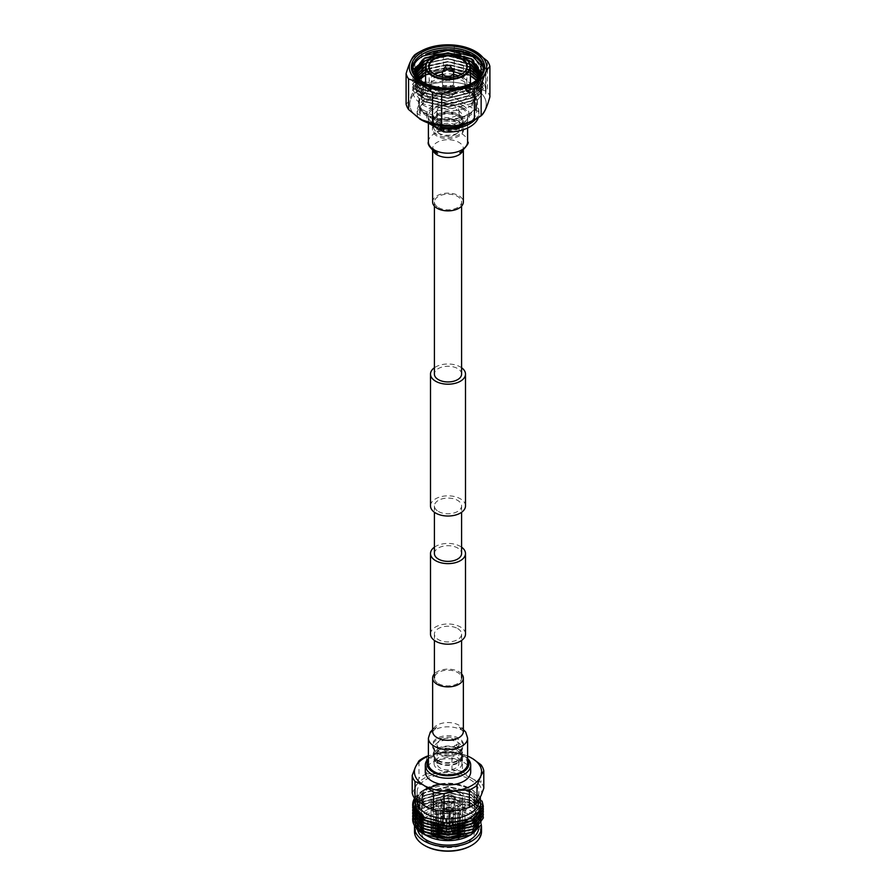 <?xml version="1.0" encoding="UTF-8"?>
<svg xmlns="http://www.w3.org/2000/svg" width="896" height="896" viewBox="0 0 896 896"><rect width="100%" height="100%" fill="white"/><g stroke="black" fill="none" stroke-linecap="round" stroke-linejoin="round"><path stroke-width="0.67" stroke-dasharray="4.48 3.36" d="M457.61 628.544A13.586 7.84 180 0 1 461.586 634.088A13.586 7.84 180 0 1 453.197 641.334A13.586 7.84 180 0 1 438.39 639.643A13.586 7.84 180 0 1 434.414 634.088A13.586 7.84 180 0 1 442.803 626.842A13.586 7.84 180 0 1 457.61 628.544M438.39 683.581A13.586 7.84 0 0 0 453.197 685.283A13.586 7.84 0 0 0 461.586 678.037A13.586 7.84 0 0 0 457.61 672.482A13.586 7.84 0 0 0 442.803 670.779A13.586 7.84 0 0 0 434.414 678.037A13.586 7.84 0 0 0 438.39 683.581M434.414 547.176A17.494 10.102 180 0 1 460.365 546.392A17.494 10.102 180 0 1 461.586 547.176M430.506 634.088A17.494 10.102 180 0 1 441.302 624.758A17.494 10.102 180 0 1 460.365 626.954A17.494 10.102 180 0 1 465.494 634.088M461.586 367.741A17.494 10.102 0 0 0 460.365 366.957A17.494 10.102 0 0 0 434.414 367.741M465.494 505.926A17.494 10.102 0 0 0 460.365 498.781A17.494 10.102 0 0 0 441.302 496.597A17.494 10.102 0 0 0 430.506 505.926M438.39 207.536A13.586 7.84 0 0 0 453.197 209.238A13.586 7.84 0 0 0 461.586 201.992A13.586 7.84 0 0 0 457.61 196.437A13.586 7.84 0 0 0 442.803 194.746A13.586 7.84 0 0 0 434.414 201.992A13.586 7.84 0 0 0 438.39 207.536M461.586 374.102A13.586 7.84 0 0 0 457.61 368.547A13.586 7.84 0 0 0 442.803 366.845A13.586 7.84 0 0 0 434.414 374.102M438.39 511.47A13.586 7.84 0 0 0 453.197 513.173A13.586 7.84 0 0 0 461.586 505.926A13.586 7.84 0 0 0 457.61 500.382A13.586 7.84 0 0 0 442.803 498.68A13.586 7.84 0 0 0 434.414 505.926A13.586 7.84 0 0 0 438.39 511.47M434.414 553.526A13.586 7.84 180 0 1 442.803 546.28A13.586 7.84 180 0 1 457.61 547.982A13.586 7.84 180 0 1 461.586 553.526M461.866 108.382A19.6 11.323 180 0 1 467.6 116.39A19.6 11.323 180 0 1 455.504 126.851A19.6 11.323 180 0 1 434.134 124.398A19.6 11.323 180 0 1 428.4 116.39A19.6 11.323 180 0 1 440.496 105.93A19.6 11.323 180 0 1 461.866 108.382M432.645 202.003A15.355 8.87 180 0 1 442.12 193.816A15.355 8.87 180 0 1 458.864 195.742A15.355 8.87 180 0 1 463.355 202.003M467.6 763.627A19.6 11.323 0 0 0 461.866 755.63A19.6 11.323 0 0 0 440.496 753.178A19.6 11.323 0 0 0 428.4 763.627M461.586 673.882A15.355 8.87 0 0 0 458.864 671.742A15.355 8.87 0 0 0 434.414 673.882M440.104 128.128C438.939 128.117 438.939 128.845 440.104 130.323C441.403 130.267 441.403 129.528 440.104 128.128L437.797 129.461C439.062 130.872 439.062 131.611 437.797 131.656C436.61 130.189 436.61 129.461 437.797 129.461M468.238 90.955A28.616 16.52 180 0 1 476.616 102.637A28.616 16.52 180 0 1 458.954 117.891A28.616 16.52 180 0 1 427.762 114.318A28.616 16.52 180 0 1 419.384 102.637A28.616 16.52 180 0 1 437.046 87.371A28.616 16.52 180 0 1 468.238 90.955M440.709 125.765L440.709 120.075A28.616 16.52 180 0 1 427.762 115.774A28.616 16.52 180 0 1 420.325 108.304L420.325 115.338A28.616 16.52 180 0 1 419.384 111.126A28.616 16.52 180 0 1 455.291 95.155L452.379 93.475L452.379 96.578L478.576 111.698A30.89 17.83 180 0 1 478.89 114.229A30.89 17.83 180 0 1 478.318 117.667M478.576 111.698L478.576 108.606L475.675 106.926A28.616 16.52 180 0 1 476.616 111.126A28.616 16.52 180 0 1 468.182 122.842M475.675 106.926L475.675 99.893A28.616 16.52 180 0 0 468.238 92.411A28.616 16.52 180 0 0 455.291 88.122L475.675 99.893M462.963 105.594A21.168 12.219 180 0 1 469.168 114.229A21.168 12.219 180 0 1 456.098 125.518A21.168 12.219 180 0 1 433.037 122.864A21.168 12.219 180 0 1 426.832 114.229A21.168 12.219 180 0 1 439.902 102.939A21.168 12.219 180 0 1 462.963 105.594M462.963 107.8A21.168 12.219 180 0 1 469.168 116.435A21.168 12.219 180 0 1 456.098 127.725A21.168 12.219 180 0 1 433.037 125.07A21.168 12.219 180 0 1 426.832 116.435A21.168 12.219 180 0 1 439.902 105.146A21.168 12.219 180 0 1 462.963 107.8M458.203 110.544A14.437 8.333 180 0 1 462.437 116.435A14.437 8.333 180 0 1 453.522 124.141A14.437 8.333 180 0 1 437.797 122.326A14.437 8.333 180 0 1 433.563 116.435A14.437 8.333 180 0 1 442.478 108.73A14.437 8.333 180 0 1 458.203 110.544M458.203 114.946A14.437 8.333 180 0 1 462.437 120.837A14.437 8.333 180 0 1 453.522 128.531A14.437 8.333 180 0 1 437.797 126.728A14.437 8.333 180 0 1 433.563 120.837A14.437 8.333 180 0 1 442.478 113.131A14.437 8.333 180 0 1 458.203 114.946M459.01 114.475A15.568 8.994 180 0 1 463.568 120.837A15.568 8.994 180 0 1 453.958 129.136A15.568 8.994 180 0 1 436.99 127.187A15.568 8.994 180 0 1 432.432 120.837A15.568 8.994 180 0 1 442.042 112.526A15.568 8.994 180 0 1 459.01 114.475M459.01 115.886A15.568 8.994 180 0 1 463.568 122.248A15.568 8.994 180 0 1 453.958 130.547A15.568 8.994 180 0 1 436.99 128.598A15.568 8.994 180 0 1 432.432 122.248A15.568 8.994 180 0 1 442.042 113.938A15.568 8.994 180 0 1 459.01 115.886M458.203 121.027A14.437 8.333 180 0 1 460.712 122.965A14.437 8.333 180 0 1 462.437 126.918A14.437 8.333 180 0 1 453.522 134.624A14.437 8.333 180 0 1 437.797 132.81A14.437 8.333 180 0 1 433.563 126.918A14.437 8.333 180 0 1 435.288 122.965A14.437 8.333 180 0 1 458.203 121.027M459.01 121.946A15.568 8.994 180 0 1 461.709 124.04A15.568 8.994 180 0 1 463.568 128.296A15.568 8.994 180 0 1 453.958 136.606A15.568 8.994 180 0 1 436.99 134.658A15.568 8.994 180 0 1 432.432 128.296A15.568 8.994 180 0 1 434.291 124.04A15.568 8.994 180 0 1 459.01 121.946M459.01 123.357A15.568 8.994 180 0 1 463.568 129.707A15.568 8.994 180 0 1 453.958 138.018A15.568 8.994 180 0 1 436.99 136.069A15.568 8.994 180 0 1 432.432 129.707A15.568 8.994 180 0 1 442.042 121.408A15.568 8.994 180 0 1 459.01 123.357M427.134 116.144A29.512 17.035 180 0 1 418.488 104.093A29.512 17.035 180 0 1 436.71 88.357A29.512 17.035 180 0 1 468.866 92.053A29.512 17.035 180 0 1 477.512 104.093A29.512 17.035 180 0 1 459.29 119.84A29.512 17.035 180 0 1 427.134 116.144M427.134 114.677A29.512 17.035 180 0 1 418.488 102.637A29.512 17.035 180 0 1 436.71 86.89A29.512 17.035 180 0 1 468.866 90.586A29.512 17.035 180 0 1 477.512 102.637A29.512 17.035 180 0 1 459.29 118.373A29.512 17.035 180 0 1 427.134 114.677M414.467 74.659A35.314 20.384 -0 0 0 472.976 82.678L473.917 82.13L472.976 82.678A35.314 20.384 -0 0 0 473.435 82.398M423.024 61.398L448 55.787L472.976 62.115L483.314 76.888L472.976 91.672L448 98L423.024 92.389L412.686 78.333L423.024 64.277L448 58.666L472.976 65.005L483.314 79.778L472.976 94.55L448 100.89L423.024 95.278L412.686 81.222L423.024 67.166L448 61.555L472.976 67.883L483.314 82.656L472.976 97.44L448 103.768L423.024 98.157L412.686 84.101L423.024 70.045L448 64.434L472.976 70.762L483.314 85.546L472.976 100.318L448 106.658L423.024 101.046L412.686 86.99L423.024 72.923L448 67.312L472.976 73.651L483.314 88.424L472.976 103.208L448 109.536L423.024 103.925L412.686 89.869L418.432 78.994M418.701 79.218A35.314 20.384 -0 0 0 412.686 90.597A35.314 20.384 -0 0 0 434.482 109.435A35.314 20.384 -0 0 0 472.976 105.011L472.976 103.566L483.314 88.782L472.976 74.01L448 67.682L423.024 73.293L412.686 87.349L423.024 101.405L448 107.016L472.976 100.677L483.314 85.904L472.976 71.131L448 64.792L423.024 70.403L412.686 84.459L423.024 98.515L448 104.126L472.976 97.798L483.314 83.026L472.976 68.242L448 61.914L423.024 67.525L412.686 81.581L423.024 95.637L448 101.248L472.976 94.909L483.314 80.136L472.976 65.363L448 59.024L426.541 62.922M424.435 63.896L423.024 64.635M415.61 70.773L412.686 78.691L423.024 92.747L448 98.358L472.976 92.03L483.314 77.258L472.976 62.474L448 56.146L423.024 61.757M425.757 54.253L448 50.019L472.976 56.347L483.314 71.131L472.976 85.904L448 92.232L423.024 86.621L412.686 72.565L423.024 58.509L448 52.898L472.976 59.237L483.314 74.01L472.976 88.782L448 95.122L423.024 89.51L412.686 75.454L414.635 68.914M414.814 69.003L412.686 75.813L423.024 89.869L448 95.48L472.976 89.152L483.314 74.368L472.976 59.595L460.824 54.824M433.798 54.79L423.024 58.867L412.686 72.923L423.024 86.979L448 92.59L472.976 86.262L483.314 71.49L475.227 58.184M412.72 69.171A35.314 20.384 -0 0 0 412.686 70.09A35.314 20.384 -0 0 0 423.024 84.504A35.314 20.384 -0 0 0 472.976 84.504A35.314 20.384 -0 0 0 483.314 70.09A35.314 20.384 -0 0 0 483.28 69.171M422.206 82.208A36.288 20.944 -0 0 0 422.341 82.275A36.288 20.944 -0 0 0 456.344 87.853A37.027 21.381 180 0 1 451.36 88.234M456.344 87.853C443.453 89.477 432.264 87.707 422.789 82.544L411.947 66.898M416.909 77.594A33.018 19.062 0 0 0 422.352 83.182L424.614 84.65L439.802 89.678L457.363 89.533L472.528 84.246L481.141 75.298M463.859 99.747A22.422 12.947 180 0 1 439.421 102.558A22.422 12.947 180 0 1 425.578 90.597A22.422 12.947 180 0 1 432.141 81.446A22.422 12.947 180 0 1 456.579 78.635A22.422 12.947 180 0 1 470.422 90.597A22.422 12.947 180 0 1 463.859 99.747M434.526 74.267A18.838 10.875 -0 0 0 434.683 74.357A18.838 10.875 -0 0 0 461.317 74.357L461.63 74.178M437.83 75.768A17.046 9.834 -0 0 0 435.949 76.709A17.046 9.834 -0 0 0 435.949 90.619A17.046 9.834 -0 0 0 460.051 90.619L461.317 89.891A18.838 10.875 -0 0 0 466.838 82.197A18.838 10.875 -0 0 0 461.182 74.435M453.208 71.747A18.838 10.875 -0 0 0 442.792 71.747M434.818 74.435A18.838 10.875 -0 0 0 434.683 74.502A18.838 10.875 -0 0 0 429.162 82.197A18.838 10.875 -0 0 0 434.683 89.891A18.838 10.875 -0 0 0 461.317 89.891L460.051 90.619A17.046 9.834 -0 0 0 458.17 75.768M453.611 74.368A17.046 9.834 -0 0 0 442.389 74.368M442.59 72.162A5.611 3.237 180 0 1 444.035 70.728A5.611 3.237 180 0 1 453.41 72.162M451.965 85.949A5.611 3.237 180 0 1 445.85 86.654A5.611 3.237 180 0 1 442.389 83.664A5.611 3.237 180 0 1 444.035 81.368A5.611 3.237 180 0 1 450.15 80.674A5.611 3.237 180 0 1 453.611 83.664A5.611 3.237 180 0 1 451.965 85.949M419.496 118.81A38.237 22.075 180 0 1 409.763 104.093A38.237 22.075 180 0 1 420.963 88.491A38.237 22.075 0 0 0 409.763 104.093A38.237 22.075 0 0 0 419.642 118.899M476.358 118.899A38.237 22.075 0 0 0 486.237 104.093A38.237 22.075 0 0 0 462.627 83.709A38.237 22.075 0 0 0 420.963 88.491A38.237 22.075 180 0 1 475.037 88.491A38.237 22.075 180 0 1 486.237 104.093A38.237 22.075 180 0 1 476.258 118.966M406.101 104.182C409.002 101.909 411.914 95.614 414.859 85.299A42.381 24.461 180 0 1 421.59 81.413C432.421 83.709 443.318 82.029 454.306 76.35A42.381 24.461 180 0 1 463.49 77.773L475.462 87.718L487.446 91.605A42.381 24.461 180 0 1 489.899 96.902M458.203 116.346A14.437 8.333 180 0 1 462.437 122.248A14.437 8.333 180 0 1 453.522 129.942A14.437 8.333 180 0 1 437.797 128.139A14.437 8.333 180 0 1 433.563 122.248A14.437 8.333 180 0 1 442.478 114.542A14.437 8.333 180 0 1 458.203 116.346M440.104 130.323L437.797 131.656M440.104 134.266A11.155 6.44 180 0 1 436.845 129.707A11.155 6.44 180 0 1 443.733 123.76A11.155 6.44 180 0 1 455.896 125.16A11.155 6.44 180 0 1 459.155 129.707A11.155 6.44 180 0 1 452.267 135.666A11.155 6.44 180 0 1 440.104 134.266M440.104 115.774A11.155 6.44 180 0 1 436.845 111.227A11.155 6.44 180 0 1 443.733 105.269A11.155 6.44 180 0 1 455.896 106.669A11.155 6.44 180 0 1 459.155 111.227A11.155 6.44 180 0 1 452.267 117.174A11.155 6.44 180 0 1 440.104 115.774M463.49 77.773L463.49 47.219L474.062 50.624M463.49 47.219A42.381 24.461 0 0 0 454.306 45.808L454.306 76.35M421.59 81.413L421.59 50.859C432.454 45.573 443.363 43.882 454.306 45.808M421.59 50.859A42.381 24.461 0 0 0 419.608 51.834M487.446 61.051L487.446 91.605M414.859 54.746L414.859 85.299M432.141 57.512A22.422 12.947 180 0 1 463.691 57.422M472.976 103.566L471.352 103.712L481.018 89.869L476.661 80.17M470.422 75.499L448 70.078L425.578 74.805M419.048 79.486L414.982 88.424L424.648 101.55L448 106.77L471.352 100.822L481.018 86.99L478.083 78.938M470.422 72.61L448 67.2L425.578 71.926M417.614 78.266L414.982 85.546L424.648 98.661L448 103.891L471.352 97.944L481.018 84.101L479.237 77.773M470.422 69.731L448 64.322L425.578 69.048M416.55 76.989L414.982 82.656L424.648 95.782L448 101.002L471.352 95.054L481.018 81.222L480.133 76.72M470.422 66.842L448 61.432L425.6 66.147M415.856 75.522L414.982 79.778L424.648 92.893L448 98.123L471.352 92.176L481.018 78.333L480.659 75.454M469.795 63.627L448 58.554L426.619 62.754M415.363 74.066L414.982 76.888L424.648 90.014L448 95.234L471.352 89.298L481.018 75.488M466.166 59.08L448 55.664L431.278 58.05M415.072 72.61L414.982 74.01L424.648 87.125L448 92.355L471.352 86.408L480.379 76.395M471.352 103.712L471.363 104.082C493.483 93.072 477.568 70.034 448.694 70.213A35.314 20.384 -0 0 0 424.749 75.253M422.352 83.182L414.982 71.333M480.57 76.138L471.352 86.766L448 92.714L424.648 87.494L414.982 74.368L415.094 72.789M430.27 58.744L448 56.022L466.973 59.774M481.018 75.813L471.352 89.656L448 95.592L424.648 90.373L414.982 77.258L415.408 74.245M426.384 63.235L448 58.912L469.974 64.075M480.614 75.634L481.018 78.691L471.352 92.534L448 98.482L424.648 93.251L414.982 80.136L415.923 75.712M425.578 66.517L448 61.79L470.422 67.211M480.032 76.843L481.018 81.581L471.352 95.424L448 101.36L424.648 96.141L414.982 83.026L416.651 77.168M425.578 69.406L448 64.68L470.422 70.09M479.102 77.907L481.018 84.459L471.352 98.302L448 104.25L424.648 99.019L414.982 85.904L417.771 78.411M425.578 72.285L448 67.558L470.422 72.979M477.926 79.083L481.018 87.349L471.352 101.181L448 107.128L424.648 101.909L414.982 88.782L419.25 79.654M425.578 75.174L448 70.448L470.422 75.858M476.47 80.326L481.018 90.227L471.352 104.07M423.024 75.813C430.203 71.938 438.76 70.067 448.694 70.213M472.976 105.011L471.363 104.082M478.576 108.606A30.89 17.83 180 0 1 478.89 111.126A30.89 17.83 180 0 1 475.149 119.638M428.198 122.976L417.424 116.76A30.89 17.83 180 0 1 417.11 114.229A30.89 17.83 180 0 1 452.379 96.578M417.424 116.76L417.424 113.658A30.89 17.83 180 0 1 417.11 111.126A30.89 17.83 180 0 1 452.379 93.475M417.424 113.658L420.325 115.338M455.291 88.122L455.291 95.155M440.709 120.075L420.325 108.304M485.587 73.763L485.587 93.968A37.867 21.862 0 0 0 485.867 91.325A37.867 21.862 0 0 0 443.442 69.63L443.442 49.426A37.867 21.862 180 0 1 473.379 54.902A37.867 21.862 180 0 1 485.867 71.131A37.867 21.862 180 0 1 485.587 73.763L486.013 70.683L482.798 62.216L473.738 55.093L443.442 49.426M485.587 93.968A37.027 21.381 0 0 0 486.013 90.765A37.027 21.381 0 0 0 443.442 69.63M449.848 827.187A5.499 3.17 180 0 1 451.886 827.938L452.525 828.296A6.395 3.696 0 0 0 450.083 827.422L449.848 812.538A5.499 3.17 180 0 0 448.986 812.414L449.456 811.406A7.291 4.211 180 0 1 450.318 811.541L450.083 827.422M442.826 831.253L441.09 832.25A7.291 4.211 0 0 0 442.848 833.885A7.291 4.211 0 0 0 445.682 834.904L446.152 833.168A5.499 3.17 180 0 1 444.114 832.429A5.499 3.17 180 0 1 442.826 831.253L442.826 816.603A5.499 3.17 180 0 1 442.59 816.099L442.59 830.749A5.499 3.17 180 0 1 442.501 830.178A5.499 3.17 180 0 1 443.811 828.128L443.811 813.478A5.499 3.17 180 0 1 444.438 813.109L444.438 827.758A5.499 3.17 180 0 1 448.986 827.053L448.986 812.414M444.114 812.65A5.499 3.17 180 0 1 442.501 810.41A5.499 3.17 180 0 1 445.894 807.475A5.499 3.17 180 0 1 451.886 808.158A5.499 3.17 180 0 1 453.499 810.41A5.499 3.17 180 0 1 450.106 813.333A5.499 3.17 180 0 1 444.114 812.65M442.848 803.051A7.291 4.211 0 0 0 450.789 803.958A7.291 4.211 0 0 0 455.291 800.072A7.291 4.211 0 0 0 453.152 797.093A7.291 4.211 0 0 0 445.211 796.186A7.291 4.211 0 0 0 440.709 800.072A7.291 4.211 0 0 0 442.848 803.051M453.152 795.715A7.291 4.211 180 0 1 455.291 798.683A7.291 4.211 180 0 1 450.789 802.581A7.291 4.211 180 0 1 442.848 801.662A7.291 4.211 180 0 1 440.709 798.683A7.291 4.211 180 0 1 445.211 794.797A7.291 4.211 180 0 1 453.152 795.715M443.699 808.214A6.082 3.517 0 0 0 450.33 808.976A6.082 3.517 0 0 0 454.082 805.739A6.082 3.517 0 0 0 452.301 803.253A6.082 3.517 0 0 0 445.67 802.491A6.082 3.517 0 0 0 441.918 805.739A6.082 3.517 0 0 0 443.699 808.214M443.699 802.558A6.082 3.517 0 0 0 450.33 803.32A6.082 3.517 0 0 0 454.082 800.072A6.082 3.517 0 0 0 452.301 797.586A6.082 3.517 0 0 0 445.67 796.824A6.082 3.517 0 0 0 441.918 800.072A6.082 3.517 0 0 0 443.699 802.558M454.048 829.707A6.395 3.696 0 0 0 452.525 828.296L451.886 827.938A5.499 3.17 180 0 1 453.174 829.114L454.91 829.573A7.291 4.211 0 0 0 453.152 827.938A7.291 4.211 0 0 0 450.318 826.918M442.848 808.707A7.291 4.211 0 0 0 450.789 809.626A7.291 4.211 0 0 0 455.291 805.739A7.291 4.211 0 0 0 453.152 802.76A7.291 4.211 0 0 0 445.211 801.842A7.291 4.211 0 0 0 440.709 805.739A7.291 4.211 0 0 0 442.848 808.707M446.779 834.534A6.395 3.696 0 0 0 452.189 833.694L451.562 832.597A5.499 3.17 180 0 1 447.014 833.302L446.544 819.661A7.291 4.211 180 0 1 445.682 819.526L445.682 834.904M446.544 835.038A7.291 4.211 0 0 0 452.827 834.064L452.189 833.694M453.466 833.706A7.291 4.211 0 0 0 455.291 830.917A7.291 4.211 0 0 0 455.146 830.077L453.41 829.606A5.499 3.17 180 0 1 453.499 830.178A5.499 3.17 180 0 1 452.189 832.238L453.466 833.706L453.466 818.317A7.291 4.211 180 0 1 452.827 818.686L452.827 834.064M454.91 829.573L454.91 814.195A7.291 4.211 180 0 1 455.146 814.699L455.146 830.077M455.683 748.238C453.936 746.39 453.936 745.405 455.683 745.315C457.206 747.298 457.206 748.272 455.683 748.238L457.845 746.995C459.39 747.018 459.39 746.043 457.845 744.061L455.683 745.315M457.845 744.061C456.12 744.15 456.12 745.125 457.845 746.995M437.08 752.304A15.445 8.915 0 0 0 461.944 749.829A15.445 8.915 0 0 0 463.445 745.998A15.445 8.915 0 0 0 458.92 739.704A15.445 8.915 0 0 0 442.086 737.766A15.445 8.915 0 0 0 432.555 745.998A15.445 8.915 0 0 0 434.056 749.829A15.445 8.915 0 0 0 437.08 752.304M437.08 750.882A15.445 8.915 0 0 0 453.914 752.819A15.445 8.915 0 0 0 463.445 744.576A15.445 8.915 0 0 0 458.92 738.27A15.445 8.915 0 0 0 442.086 736.344A15.445 8.915 0 0 0 432.555 744.576A15.445 8.915 0 0 0 437.08 750.882M438.155 753.738A13.922 8.042 0 0 0 460.566 751.498A13.922 8.042 0 0 0 461.922 748.048A13.922 8.042 0 0 0 457.845 742.37A13.922 8.042 0 0 0 442.669 740.622A13.922 8.042 0 0 0 434.078 748.048A13.922 8.042 0 0 0 435.434 751.498A13.922 8.042 0 0 0 438.155 753.738M437.472 762.866A14.885 8.602 0 0 0 453.701 764.725A14.885 8.602 0 0 0 462.885 756.784A14.885 8.602 0 0 0 458.528 750.702A14.885 8.602 0 0 0 442.299 748.843A14.885 8.602 0 0 0 433.115 756.784A14.885 8.602 0 0 0 437.472 762.866M437.472 760.726A14.885 8.602 0 0 0 453.701 762.597A14.885 8.602 0 0 0 462.885 754.656A14.885 8.602 0 0 0 458.528 748.574A14.885 8.602 0 0 0 442.299 746.715A14.885 8.602 0 0 0 433.115 754.656A14.885 8.602 0 0 0 437.472 760.726M438.155 769.317A13.922 8.042 0 0 0 453.331 771.053A13.922 8.042 0 0 0 461.922 763.627A13.922 8.042 0 0 0 457.845 757.949A13.922 8.042 0 0 0 442.669 756.213A13.922 8.042 0 0 0 434.078 763.627A13.922 8.042 0 0 0 438.155 769.317M438.155 762.474A13.922 8.042 0 0 0 453.331 764.21A13.922 8.042 0 0 0 461.922 756.784A13.922 8.042 0 0 0 457.845 751.106A13.922 8.042 0 0 0 442.669 749.358A13.922 8.042 0 0 0 434.078 756.784A13.922 8.042 0 0 0 438.155 762.474M467.6 759.315A20.978 12.118 0 0 0 463.826 755.675A20.978 12.118 0 0 0 462.84 755.07A20.978 12.118 0 0 0 432.174 755.675A20.978 12.118 0 0 0 428.4 759.315M467.6 758.531A22.702 13.104 0 0 0 465.125 756.538A22.702 13.104 0 0 0 464.061 755.877A22.702 13.104 0 0 0 430.875 756.538A22.702 13.104 0 0 0 428.4 758.531M470.702 771.837A22.702 13.104 0 0 0 464.061 762.563A22.702 13.104 0 0 0 439.309 759.73A22.702 13.104 0 0 0 425.298 771.837M455.683 740.141A10.864 6.272 0 0 0 443.845 738.786A10.864 6.272 0 0 0 437.136 744.576A10.864 6.272 0 0 0 440.317 749.011A10.864 6.272 0 0 0 452.155 750.378A10.864 6.272 0 0 0 458.864 744.576A10.864 6.272 0 0 0 455.683 740.141M455.683 759.248A10.864 6.272 0 0 0 443.845 757.882A10.864 6.272 0 0 0 437.136 763.683A10.864 6.272 0 0 0 440.317 768.118A10.864 6.272 0 0 0 452.155 769.485A10.864 6.272 0 0 0 458.864 763.683A10.864 6.272 0 0 0 455.683 759.248M438.155 760.334A13.922 8.042 0 0 0 453.331 762.082A13.922 8.042 0 0 0 461.922 754.656A13.922 8.042 0 0 0 457.845 748.966A13.922 8.042 0 0 0 442.669 747.23A13.922 8.042 0 0 0 434.078 754.656A13.922 8.042 0 0 0 438.155 760.334M424.95 845.69A32.603 18.827 180 0 1 424.95 819.067A32.603 18.827 180 0 1 471.05 819.067A32.603 18.827 180 0 1 471.363 845.499M481.499 831.645A33.499 19.342 0 0 0 471.688 817.97A33.499 19.342 0 0 0 435.176 813.781A33.499 19.342 0 0 0 414.501 831.645M464.979 830.39L462.549 830.39A14.571 8.411 0 0 0 458.92 825.339L458.92 801.898A14.571 8.411 0 0 0 458.304 801.528A14.571 8.411 0 0 0 457.654 801.17L457.654 824.611A14.571 8.411 0 0 0 448.896 822.517L448.896 799.075A14.571 8.411 0 0 0 447.104 799.075L447.104 822.517A14.571 8.411 0 0 0 438.346 824.611L438.346 801.17A14.571 8.411 0 0 0 437.08 801.898L437.08 825.339A14.571 8.411 0 0 0 433.451 830.39L433.451 806.96A14.571 8.411 0 0 0 433.429 807.475A14.571 8.411 0 0 0 433.451 807.99L433.451 831.432A14.571 8.411 0 0 0 437.08 836.483L437.08 813.053A14.571 8.411 0 0 0 437.696 813.422A14.571 8.411 0 0 0 438.346 813.781L438.346 837.222A14.571 8.411 0 0 0 447.104 839.317L447.104 817.275A17.002 9.811 0 0 0 448.896 817.275L448.896 840.717A17.002 9.811 0 0 0 459.368 838.208L459.368 814.766A17.002 9.811 0 0 0 460.634 814.038L460.634 837.48A17.002 9.811 0 0 0 464.979 831.432L464.979 807.99A17.002 9.811 0 0 0 465.002 807.475A17.002 9.811 0 0 0 464.979 806.96L464.979 830.39A17.002 9.811 0 0 0 460.634 824.354L460.634 800.912A17.002 9.811 0 0 0 460.018 800.542A17.002 9.811 0 0 0 459.368 800.184L459.368 823.614A17.002 9.811 0 0 0 448.896 821.117L448.896 797.675A17.002 9.811 0 0 0 447.104 797.675L447.104 821.117A17.002 9.811 0 0 0 436.632 823.614L436.632 800.184A17.002 9.811 0 0 0 435.366 800.912L435.366 824.354A17.002 9.811 0 0 0 431.021 830.39L431.021 806.96A17.002 9.811 0 0 0 430.998 807.475A17.002 9.811 0 0 0 431.021 807.99L431.021 831.432A17.002 9.811 0 0 0 435.366 837.48L435.366 814.038A17.002 9.811 0 0 0 435.982 814.419A17.002 9.811 0 0 0 436.632 814.766L436.632 838.208A17.002 9.811 0 0 0 447.104 840.717M458.304 792.736A14.571 8.411 0 0 0 442.422 790.91A14.571 8.411 0 0 0 433.429 798.683A14.571 8.411 0 0 0 437.696 804.642A14.571 8.411 0 0 0 453.578 806.467A14.571 8.411 0 0 0 462.571 798.683A14.571 8.411 0 0 0 458.304 792.736M460.018 791.75A17.002 9.811 180 0 1 465.002 798.683A17.002 9.811 180 0 1 454.507 807.755A17.002 9.811 180 0 1 435.982 805.627A17.002 9.811 180 0 1 430.998 798.683A17.002 9.811 180 0 1 441.493 789.622A17.002 9.811 180 0 1 460.018 791.75M429.386 843.125A26.32 15.198 180 0 1 421.68 832.373A26.32 15.198 180 0 1 437.931 818.339A26.32 15.198 180 0 1 466.614 821.632A26.32 15.198 180 0 1 474.32 832.373A26.32 15.198 180 0 1 458.069 846.418A26.32 15.198 180 0 1 429.386 843.125M429.386 809.435A26.32 15.198 180 0 1 421.68 798.683A26.32 15.198 180 0 1 437.931 784.65A26.32 15.198 180 0 1 466.614 787.942A26.32 15.198 180 0 1 474.32 798.683A26.32 15.198 180 0 1 458.069 812.728A26.32 15.198 180 0 1 429.386 809.435M417.357 824.23A30.733 17.741 180 0 1 417.267 822.864A30.733 17.741 180 0 1 436.24 806.478A30.733 17.741 180 0 1 469.728 810.32A30.733 17.741 180 0 1 478.733 822.864L478.733 827.4A30.733 17.741 180 0 1 478.587 829.102M478.722 823.189A30.733 17.741 180 0 1 478.408 825.418M476.403 829.64A30.733 17.741 180 0 1 475.765 830.48M469.627 835.464A30.733 17.741 180 0 1 468.44 836.114M427.56 836.114A30.733 17.741 180 0 1 426.272 835.408A30.733 17.741 180 0 1 426.216 835.386M417.267 827.4A30.733 17.741 180 0 1 436.24 811.003A30.733 17.741 180 0 1 469.728 814.856A30.733 17.741 180 0 1 478.733 827.4M414.602 825.877A33.499 19.342 180 0 1 436.408 809.256A33.499 19.342 180 0 1 471.688 813.725A33.499 19.342 180 0 1 481.242 824.992M417.144 801.035A30.856 17.808 180 0 1 425.085 789.118A30.856 17.808 180 0 1 469.818 788.446A30.856 17.808 180 0 1 470.915 789.118A30.856 17.808 180 0 1 478.856 801.035M414.557 798.336A35.314 20.384 180 0 1 420.907 791.806C433.451 782.656 459.066 781.973 472.573 790.205L480.334 797.171M415.061 800.218L423.024 792.949L448 786.621L472.976 792.232L482.115 801.136M412.686 807.912L423.024 793.307L448 786.979L472.976 792.59L482.272 801.842M412.754 809.346L423.024 795.838L448 789.499L472.976 795.11L482.451 804.776M412.686 810.79L423.024 796.197L448 789.869L472.976 795.48L482.418 805.078M412.754 812.235L423.024 798.717L448 792.389L472.976 798L482.093 806.87M412.686 813.68L423.024 799.075L448 792.747L472.976 798.358L483.314 812.235M412.776 815.293L423.024 801.606L448 795.267L472.976 800.878L483.246 813.68M415.677 808.338L423.024 801.965L448 795.626L472.976 801.237L483.314 815.114M412.754 818.003L423.024 804.485L448 798.157L472.976 803.768L483.246 816.558M412.754 818.048A35.314 20.384 180 0 1 419.843 807.016C431.67 797.082 458.842 795.648 472.976 804.126L483.314 818.003M481.331 824.757L480.838 814.946L471.979 806.557C451.92 794.069 411.006 805.123 415.072 822.494M424.648 834.579L424.581 834.534C411.891 826.045 410.312 816.872 419.843 807.016M469.818 779.419A30.856 17.808 180 0 1 478.856 792.008A30.856 17.808 180 0 1 459.805 808.461A30.856 17.808 180 0 1 426.182 804.608A30.856 17.808 180 0 1 417.144 792.008A30.856 17.808 180 0 1 436.195 775.555A30.856 17.808 180 0 1 469.818 779.419M458.92 825.339L460.634 824.354M459.368 823.614L457.654 824.611M448.896 822.517L448.896 821.117M447.104 821.117L447.104 822.517M438.346 824.611L436.632 823.614M431.021 831.432L433.451 831.432M437.08 836.483L435.366 837.48M436.632 838.208L438.346 837.222M448.896 840.717L448.896 839.317A14.571 8.411 0 0 0 457.654 837.222L459.368 838.208M460.634 837.48L458.92 836.483A14.571 8.411 0 0 0 462.549 831.432L464.979 831.432M418.902 828.565A30.733 17.741 180 0 1 418.522 827.87M417.76 826.034A30.733 17.741 180 0 1 417.592 825.44M415.542 824.6L415.789 825.294M412.686 805.045L420.907 791.806L422.486 790.776L414.702 798.538M415.374 799.266L423.382 790.205L432.589 786.05C440.686 783.675 449.075 783.216 457.755 784.694L438.838 784.762L422.486 790.776M426.418 835.531L425.645 835.117M416.046 825.619L415.733 824.858M414.982 821.251L424.648 806.859L448 800.923L471.352 806.142L481.018 819.258L471.352 832.384L448 837.603L435.176 835.923M416.046 822.73L414.982 817.824L424.648 803.981L448 798.034L471.352 803.264L479.853 811.462M481.018 816.234L471.352 829.494L448 834.725L424.648 828.778L414.982 814.934L424.648 801.102L448 795.155L471.352 800.374L480.558 810.398M481.018 813.355L471.352 826.616L448 831.835L424.648 825.899L414.982 812.056L424.648 798.213L448 792.266L471.352 797.496L480.984 809.682M480.39 814.218L480.122 814.923M462.202 827.31L448 828.957L424.648 823.01L414.982 809.166L424.648 795.693L448 789.746L471.352 794.965L481.018 808.091L480.872 809.883M415.173 807.038L424.648 795.334L448 789.387L471.352 794.606L481.018 807.733L480.76 810.074M462.202 824.421L448 826.067L435.176 824.387M481.018 804.843L471.352 792.086L448 786.867L424.648 792.803L414.982 806.355L424.648 792.445L448 786.498L471.352 791.728L481.018 804.843L471.352 817.97L448 823.189L424.648 817.242L414.982 803.41L424.648 789.566L432.589 786.05M414.982 821.061L424.648 807.229L448 801.282L471.352 806.501L481.018 819.627L471.352 832.742L462.202 836.315M435.176 836.282L425.264 832.384M415.733 822.338L415.509 821.677M414.982 818.373L424.648 804.339L448 798.392L471.352 803.622L479.741 811.608M481.018 816.379L471.352 829.864L462.202 833.437M435.176 833.403L424.648 829.136L414.982 815.293L424.648 801.461L448 795.514L471.352 800.733L480.491 810.522M481.018 813.501L471.352 826.974L462.202 830.547M435.176 830.525L424.648 826.258L414.982 812.414L424.648 798.571L448 792.635L471.352 797.854L480.95 809.738M480.592 813.949L480.39 814.576M471.565 823.973L462.202 827.669M435.176 827.635L424.648 823.368L414.982 809.536M471.565 821.094L462.202 824.779M435.176 824.757L425.264 820.848M481.018 805.202L471.005 818.518M419.877 814.005L414.982 803.768L424.648 789.925L448 783.978L457.755 784.694M447.104 839.317L447.104 815.875A14.571 8.411 0 0 0 448.896 815.875L448.896 839.317M457.654 837.222L457.654 813.781A14.571 8.411 0 0 0 458.92 813.053L458.92 836.483M462.549 831.432L462.549 807.99A14.571 8.411 0 0 0 462.571 807.475A14.571 8.411 0 0 0 462.549 806.96L462.549 830.39M433.451 830.39L431.021 830.39M435.366 824.354L437.08 825.339M458.92 813.053L460.634 814.038M459.368 814.766L457.654 813.781M436.632 800.184L438.346 801.17M437.08 801.898L435.366 800.912M438.346 813.781L436.632 814.766M435.366 814.038L437.08 813.053M448.896 815.875L448.896 817.275M447.104 817.275L447.104 815.875M433.451 807.99L431.021 807.99M431.021 806.96L433.451 806.96M447.104 799.075L447.104 797.675M448.896 797.675L448.896 799.075M457.654 801.17L459.368 800.184M460.634 800.912L458.92 801.898M462.549 806.96L464.979 806.96M464.979 807.99L462.549 807.99M481.174 795.357A33.678 19.443 0 0 0 473.827 779.531L480.995 782.264L480.995 764.792M459.558 810.275A33.678 19.443 0 0 0 479.629 798.683M426.384 806.926A33.678 19.443 0 0 0 438.469 810.656M412.205 792.904L414.826 788.659A33.678 19.443 0 0 0 422.173 804.485M414.826 788.659L418.992 778.277L418.992 760.805M426.653 756.381L426.653 773.853L436.442 773.741A33.678 19.443 0 0 0 416.371 785.333M436.442 773.741L451.987 769.933L451.987 752.461L437.83 753.357A33.589 19.387 0 0 0 428.4 756.09M467.6 756.011L462.448 754.085L462.448 771.557L469.616 777.101A33.678 19.443 0 0 0 442.198 772.856M469.616 777.101L473.827 779.531M483.795 788.301A36.019 20.798 0 0 0 480.995 782.264M462.448 771.557A36.019 20.798 0 0 0 451.987 769.933M426.653 773.853A36.019 20.798 0 0 0 418.992 778.277M462.448 754.085A36.019 20.798 0 0 0 451.987 752.461M467.6 756.09A33.589 19.387 0 0 0 440.81 752.898M437.83 753.357L428.4 755.787M448.986 827.053L449.456 826.784A7.291 4.211 0 0 0 443.173 827.758L444.438 827.758M449.221 827.288A6.395 3.696 0 0 0 443.811 828.128L442.534 828.128A7.291 4.211 0 0 0 440.709 830.917A7.291 4.211 0 0 0 440.854 831.746L442.59 830.749M441.952 832.115A6.395 3.696 0 0 0 445.917 834.4M452.827 833.336A6.395 3.696 0 0 0 454.283 830.211M443.173 828.486A6.395 3.696 0 0 0 441.717 831.611M449.456 826.784L449.456 811.406M442.534 828.128L442.534 812.739A7.291 4.211 180 0 1 443.173 812.381L443.173 827.758M441.09 832.25L441.09 816.872A7.291 4.211 180 0 1 440.854 816.368L440.854 831.746M447.014 833.302L447.014 818.653A5.499 3.17 180 0 1 446.152 818.518L446.152 833.168M452.189 832.238L452.189 817.589A5.499 3.17 180 0 1 451.562 817.947L451.562 832.597M453.174 829.114L453.174 814.464A5.499 3.17 180 0 1 453.41 814.968L453.41 829.606M443.173 812.381L444.438 813.109M443.811 813.478L442.534 812.739M452.827 818.686L451.562 817.947M452.189 817.589L453.466 818.317M442.826 816.603L441.09 816.872M440.854 816.368L442.59 816.099M447.014 818.653L446.544 819.661M445.682 819.526L446.152 818.518M453.174 814.464L454.91 814.195M455.146 814.699L453.41 814.968M450.318 811.541L449.848 812.538M433.126 150.808A15.355 8.87 180 0 1 432.645 148.602A15.355 8.87 180 0 1 437.136 142.33A15.355 8.87 180 0 1 458.864 142.33A15.355 8.87 180 0 1 463.355 148.602A15.355 8.87 180 0 1 462.874 150.808M428.4 141.87A19.6 11.323 180 0 1 434.134 133.862A19.6 11.323 180 0 1 461.866 133.862A19.6 11.323 180 0 1 467.6 141.87M463.355 731.427A15.355 8.87 0 0 0 458.864 725.155A15.355 8.87 0 0 0 437.136 725.155A15.355 8.87 0 0 0 432.645 731.427M467.6 738.158A19.6 11.323 0 0 0 461.866 730.15A19.6 11.323 0 0 0 434.134 730.15A19.6 11.323 0 0 0 428.4 738.158M461.586 634.088L461.586 640.45M461.586 201.992L461.586 206.136M461.586 505.926L461.586 512.288M434.414 505.926L434.414 512.288M434.414 201.992L434.414 206.136M434.414 634.088L434.414 640.45M459.782 152.656C462.762 150.192 463.949 148.77 463.355 148.389L463.355 150.427M467.6 116.39L467.6 128.016M432.757 148.994L432.645 150.427M428.4 116.39L428.4 123.088M432.645 731.629L437.584 726.678L432.645 729.602M463.355 731.629L458.416 726.678L463.355 729.602M476.616 102.637L476.616 111.126M469.168 114.229L469.168 116.435M462.437 116.435L462.437 120.837M463.568 120.837L463.568 122.248M460.712 122.965L461.709 124.04M463.568 128.296L463.568 129.707M418.488 102.637L418.488 104.093M483.314 70.09L483.314 68.264M412.686 90.597L412.686 89.869M412.686 70.09L412.686 68.264M425.578 90.597L425.578 83.474M466.838 82.197L466.838 66.674M442.389 76.955L442.389 83.664M462.437 122.248L462.437 126.918M436.845 111.227L436.845 129.707M459.155 111.227L459.155 129.707M433.563 122.248L433.563 126.918M453.611 76.955L453.611 83.664M435.949 90.619L434.683 89.891M429.162 82.197L429.162 66.674M470.422 90.597L470.422 83.91M477.512 102.637L477.512 104.093M432.432 128.296L432.432 129.707M435.288 122.965L434.291 124.04M432.432 120.837L432.432 122.248M433.563 116.435L433.563 120.837M426.832 114.229L426.832 116.435M478.89 111.126L478.89 114.229M417.11 111.126L417.11 114.229M419.384 102.637L419.384 111.126M485.867 91.325L485.867 71.131M486.013 90.765L486.013 70.683M442.501 810.41L442.501 830.178M455.291 800.072L455.291 798.683M454.082 805.739L454.082 800.072M455.291 830.917L455.291 805.739M463.445 745.998L463.445 744.576M460.566 751.498L461.944 749.829M462.885 756.784L462.885 754.656M461.922 763.627L461.922 756.784M463.826 755.675L465.125 756.538M437.136 763.683L437.136 744.576M461.922 754.656L461.922 748.048M433.429 807.475L433.429 798.683M465.002 807.475L465.002 798.683M421.68 798.683L421.68 832.373M470.915 789.118L473.794 790.955M478.856 792.008L478.856 800.128M417.144 792.008L417.144 800.778M425.085 789.118L423.382 790.205M417.267 822.864L417.267 824.141M474.32 798.683L474.32 832.373M430.998 807.475L430.998 798.683M462.571 807.475L462.571 798.683M434.078 754.656L434.078 748.048M458.864 763.683L458.864 744.576M432.174 755.675L430.875 756.538M434.078 763.627L434.078 756.784M433.115 756.784L433.115 754.656M435.434 751.498L434.056 749.829M432.555 745.998L432.555 744.576M440.709 830.917L440.709 805.739M441.918 805.739L441.918 800.072M440.709 800.072L440.709 798.683M453.499 810.41L453.499 830.178"/><path stroke-width="1.34" d="M461.586 547.176A17.494 10.102 180 0 1 465.494 553.526A17.494 10.102 180 0 1 454.698 562.856A17.494 10.102 180 0 1 435.635 560.672A17.494 10.102 180 0 1 430.506 553.526A17.494 10.102 180 0 1 434.414 547.176M465.494 553.526L465.494 634.088A17.494 10.102 180 0 1 454.698 643.418A17.494 10.102 180 0 1 435.635 641.234A17.494 10.102 180 0 1 430.506 634.088L430.506 553.526M434.414 367.741A17.494 10.102 0 0 0 430.506 374.102A17.494 10.102 0 0 0 435.635 381.237A17.494 10.102 0 0 0 454.698 383.432A17.494 10.102 0 0 0 465.494 374.102A17.494 10.102 0 0 0 461.586 367.741M430.506 374.102L430.506 505.926A17.494 10.102 0 0 0 435.635 513.061A17.494 10.102 0 0 0 454.698 515.256A17.494 10.102 0 0 0 465.494 505.926L465.494 374.102M434.414 206.136L434.414 374.102A13.586 7.84 0 0 0 438.39 379.646A13.586 7.84 0 0 0 453.197 381.349A13.586 7.84 0 0 0 461.586 374.102L461.586 206.136M461.586 512.288L461.586 553.526A13.586 7.84 180 0 1 453.197 560.773A13.586 7.84 180 0 1 438.39 559.082A13.586 7.84 180 0 1 434.414 553.526L434.414 512.288M463.355 150.427L463.355 202.003A15.355 8.87 180 0 1 453.88 210.202A15.355 8.87 180 0 1 437.136 208.275A15.355 8.87 180 0 1 432.645 202.003L432.645 150.427M428.4 738.158L428.4 763.627A19.6 11.323 0 0 0 434.134 771.635A19.6 11.323 0 0 0 455.504 774.088A19.6 11.323 0 0 0 467.6 763.627L467.6 738.158A19.6 11.323 0 0 1 461.866 746.155A19.6 11.323 0 0 1 434.134 746.155A19.6 11.323 0 0 1 428.4 738.158L430.315 732.032L432.645 729.602M434.414 673.882A15.355 8.87 0 0 0 432.645 678.014A15.355 8.87 0 0 0 437.136 684.286A15.355 8.87 0 0 0 453.88 686.202A15.355 8.87 0 0 0 463.355 678.014A15.355 8.87 0 0 0 461.586 673.882M440.709 125.765L440.709 127.109L443.621 128.789L443.621 131.88L428.198 122.976M468.182 122.842A28.616 16.52 180 0 1 440.709 127.109M422.083 52.192A36.658 21.168 180 0 1 473.917 52.192A36.658 21.168 180 0 1 473.917 82.13L473.917 82.13A36.658 21.168 180 0 1 422.083 82.13A36.658 21.168 180 0 1 422.083 52.192M473.435 82.398A35.314 20.384 -0 0 0 483.314 68.264A35.314 20.384 -0 0 0 461.518 49.426A35.314 20.384 -0 0 0 423.024 53.838A35.314 20.384 -0 0 0 412.686 68.264A35.314 20.384 -0 0 0 414.467 74.659M426.541 62.922L424.435 63.896M460.824 54.824L448 53.256L433.798 54.79M483.28 69.171A35.314 20.384 -0 0 0 472.976 55.675A35.314 20.384 -0 0 0 425.757 54.253C442.075 48.07 457.643 48.754 472.461 56.302L481.051 65.15L481.141 75.298M475.227 58.184L472.976 56.706L448 50.378L423.024 55.989C417.245 59.282 413.862 63.28 412.877 67.973A35.314 20.384 -0 0 0 412.72 69.171M418.432 78.994L423.024 75.813M424.749 75.253A35.314 20.384 -0 0 0 423.024 76.182A35.314 20.384 -0 0 0 418.701 79.218M423.024 64.635L415.61 70.773M414.635 68.914L415.61 67.525M415.878 67.178L423.024 61.398M423.024 61.757L415.61 67.883M415.408 68.152L414.814 69.003M451.36 88.234A37.027 21.381 180 0 1 422.789 82.018A37.027 21.381 180 0 1 411.947 66.898A37.027 21.381 180 0 1 412.686 62.653A36.288 20.944 -0 0 0 422.206 82.208M463.691 57.422A22.422 12.947 180 0 1 463.859 57.512A22.422 12.947 180 0 1 470.422 66.674A22.422 12.947 180 0 1 463.859 75.824A22.422 12.947 180 0 1 439.421 78.635A22.422 12.947 180 0 1 425.578 66.674A22.422 12.947 180 0 1 432.141 57.512L432.466 57.333A21.974 12.69 180 0 1 463.534 57.333A21.974 12.69 180 0 1 463.534 75.275A21.974 12.69 180 0 1 432.466 75.275A21.974 12.69 180 0 1 432.466 57.333L432.141 57.512M461.63 74.178A19.286 11.133 -0 0 0 461.642 74.178A19.286 11.133 -0 0 0 461.63 58.43A19.286 11.133 -0 0 0 434.37 58.43A19.286 11.133 -0 0 0 434.358 74.178A19.286 11.133 -0 0 0 461.63 74.178M461.474 74.267A18.838 10.875 -0 0 0 466.838 66.674A18.838 10.875 -0 0 0 455.213 56.627A18.838 10.875 -0 0 0 434.683 58.979A18.838 10.875 -0 0 0 429.162 66.674A18.838 10.875 -0 0 0 434.526 74.267M461.182 74.435A18.838 10.875 -0 0 0 453.208 71.747M442.792 71.747A18.838 10.875 -0 0 0 434.818 74.435M458.17 75.768A17.046 9.834 -0 0 0 453.611 74.368M442.389 74.368A17.046 9.834 -0 0 0 437.83 75.768M450.811 66.718L453.41 72.162A5.611 3.237 180 0 1 453.611 73.024A5.611 3.237 180 0 1 451.965 75.309A5.611 3.237 180 0 1 445.85 76.014A5.611 3.237 180 0 1 442.389 73.024A5.611 3.237 180 0 1 442.59 72.162L445.189 66.718A2.912 1.68 180 0 1 445.939 65.968A2.912 1.68 180 0 1 450.811 66.718A2.912 1.68 180 0 1 450.061 68.354A2.912 1.68 180 0 1 446.533 68.611A2.912 1.68 180 0 1 445.189 66.718M419.642 118.899A38.237 22.075 0 0 0 475.037 119.706A38.237 22.075 180 0 1 420.963 119.706A38.237 22.075 180 0 1 419.742 118.966A38.237 22.075 180 0 1 419.496 118.81M479.326 117.029A42.381 24.461 180 0 1 474.41 119.672L474.41 89.13A42.381 24.461 0 0 0 481.141 85.243C484.075 75.32 486.987 69.014 489.899 66.36L489.899 96.902C486.998 107.128 484.086 113.434 481.141 115.797A42.381 24.461 180 0 1 479.326 117.029L476.258 118.966A38.237 22.075 180 0 1 475.037 119.706A38.237 22.075 0 0 0 476.358 118.899M474.41 119.672C463.579 125.328 452.682 127.019 441.694 124.734A42.381 24.461 180 0 1 432.51 123.312L420.538 119.426L408.554 109.491A42.381 24.461 180 0 1 406.101 104.182L406.101 73.64C409.013 63.75 411.925 57.456 414.859 54.746A42.381 24.461 0 0 1 419.608 51.834L422.05 50.568A38.73 22.366 0 0 0 420.616 82.97A38.73 22.366 0 0 0 475.384 82.97A38.73 22.366 0 0 0 475.384 51.352A38.73 22.366 0 0 0 473.95 50.568A38.73 22.366 0 0 0 422.05 50.568M432.51 123.312L432.51 92.77L420.538 83.104L408.554 78.938L408.554 109.491M432.51 92.77A42.381 24.461 0 0 0 441.694 94.192L441.694 124.734M474.41 89.13C463.546 87.192 452.637 88.883 441.694 94.192M489.899 66.36A42.381 24.461 0 0 0 487.446 61.051L473.95 50.568M406.101 73.64A42.381 24.461 0 0 0 408.554 78.938M481.141 85.243L481.141 115.797M480.379 76.395L481.018 72.565L471.352 58.733L448 52.786L424.648 58.005L415.162 69.194A33.018 19.062 0 0 0 414.982 71.176A33.018 19.062 0 0 0 416.909 77.594M476.661 80.17L470.422 75.499M425.578 74.805L419.048 79.486M478.083 78.938L470.422 72.61M425.578 71.926L417.614 78.266M479.237 77.773L470.422 69.731M425.578 69.048L416.55 76.989M480.133 76.72L470.422 66.842M425.6 66.147L415.856 75.522M480.659 75.454L471.352 64.49L469.795 63.627M426.619 62.754L424.648 63.773L415.363 74.066M480.928 74.01L471.352 61.611L466.166 59.08M431.278 58.05L424.648 60.894L415.072 72.61M414.982 71.333L424.648 58.363L448 53.144L471.352 59.091L481.018 72.744M481.018 72.923L480.57 76.138M415.094 72.789L424.648 61.253L430.27 58.744M466.973 59.774L471.352 61.97L480.906 74.189M415.408 74.245L424.648 64.131L426.384 63.235M469.974 64.075L480.614 75.634M415.923 75.712L425.578 66.517M470.422 67.211L480.032 76.843M416.651 77.168L425.578 69.406M470.422 70.09L479.102 77.907M417.771 78.411L425.578 72.285M470.422 72.979L477.926 79.083M419.25 79.654L425.578 75.174M470.422 75.858L476.47 80.326M412.877 67.973L415.162 69.194M411.947 66.954L412.686 62.653M478.318 117.667A30.89 17.83 180 0 1 443.621 131.88M475.149 119.638A30.89 17.83 180 0 1 443.621 128.789M428.4 759.315A20.978 12.118 0 0 0 433.16 772.195A20.978 12.118 0 0 0 459.413 773.797A20.978 12.118 0 0 0 467.6 759.315M428.4 758.531A22.702 13.104 0 0 0 425.298 765.15A22.702 13.104 0 0 0 431.939 774.424A22.702 13.104 0 0 0 456.691 777.258A22.702 13.104 0 0 0 470.702 765.15A22.702 13.104 0 0 0 467.6 758.531M425.298 765.15L425.298 771.837A22.702 13.104 0 0 0 431.939 781.11A22.702 13.104 0 0 0 456.691 783.944A22.702 13.104 0 0 0 470.702 771.837L470.702 765.15M471.363 845.499A32.603 18.827 180 0 1 471.05 845.69A32.603 18.827 180 0 1 424.95 845.69L424.312 845.32A33.499 19.342 0 0 0 471.688 845.32A33.499 19.342 0 0 0 481.499 831.645L481.499 827.4A33.499 19.342 180 0 1 460.824 845.264A33.499 19.342 180 0 1 424.312 841.075A33.499 19.342 180 0 1 414.501 827.4A33.499 19.342 180 0 1 414.602 825.877M478.408 825.418A30.733 17.741 180 0 1 476.403 829.64M475.765 830.48A30.733 17.741 180 0 1 469.627 835.464M470.949 834.826L468.44 836.114A30.733 17.741 180 0 1 427.56 836.114L424.693 834.635L447.899 839.821L470.949 834.826L481.331 824.757M478.587 829.102A30.733 17.741 180 0 1 458.382 844.099A30.733 17.741 180 0 1 426.272 839.944A30.733 17.741 180 0 1 417.29 828.106M481.242 824.992A33.499 19.342 180 0 1 481.499 827.4M478.856 800.128L478.856 801.035A30.856 17.808 180 0 1 459.805 817.488A30.856 17.808 180 0 1 426.182 813.635A30.856 17.808 180 0 1 417.144 801.035L417.144 800.778M480.334 797.171L480.738 810.107L466.816 820.31L444.674 823.144L424.2 817.208L415.923 808.875L415.374 799.266M482.115 801.136L483.314 806.288L472.976 820.344L448 825.955L423.024 819.627C417.11 816.043 413.706 811.731 412.832 806.702A35.314 20.384 180 0 1 412.686 804.888A35.314 20.384 180 0 1 414.557 798.336M482.272 801.842L483.314 806.646L472.976 820.702L448 826.314L423.024 819.986L412.686 805.045M482.451 804.776L483.224 807.733M482.418 805.078L483.314 809.166L472.976 823.222L448 828.834L423.024 822.506L412.686 807.733L412.754 806.467M483.224 808.091L483.314 809.536L472.976 823.592L448 829.203L423.024 822.864L412.686 807.912M482.093 806.87L482.944 809.166M482.989 809.346L483.224 810.611M483.246 810.79L483.314 812.056L472.976 826.112L448 831.723L423.024 825.384L412.686 810.611L412.754 809.346M483.314 812.235L472.976 826.47L448 832.082L423.024 825.754L412.686 810.79M483.246 813.68L483.314 814.934L472.976 828.99L448 834.602L423.024 828.274L412.686 813.501L412.754 812.235M483.314 815.114L472.976 829.349L448 834.96L423.024 828.632L412.686 813.68M483.246 816.558L483.314 817.824L472.976 831.88L448 837.491L423.024 831.152L412.686 816.379L413.022 813.859M483.314 818.003L472.976 832.238L448 837.85L423.024 831.522L412.686 816.738L412.776 815.293M412.787 806.154L415.061 800.218M413.067 813.68L413.459 812.414M413.526 812.235L414.064 810.97M414.154 810.79L415.218 808.987M415.274 808.898L415.677 808.338M412.686 819.258L412.686 819.325A35.314 20.384 180 0 0 413.022 822.114L412.754 818.003M412.686 819.325A35.314 20.384 180 0 1 412.754 818.048M413.022 822.114C414.254 826.683 417.648 830.581 423.203 833.829L424.693 834.635M425.365 834.982L424.581 834.534M415.789 825.294L425.387 834.994M426.216 835.386A30.733 17.741 180 0 1 418.902 828.565M418.522 827.87A30.733 17.741 180 0 1 417.76 826.034M417.592 825.44A30.733 17.741 180 0 1 417.357 824.23M414.982 821.251L415.542 824.6M414.702 798.538L412.832 806.702M424.95 845.69L424.312 845.32A33.499 19.342 0 0 1 414.501 831.645L414.501 827.4M417.278 827.87A30.733 17.741 180 0 1 417.267 827.4L417.267 827.019M425.645 835.117L416.046 825.619M415.733 824.858L414.994 821.274M435.176 835.923L424.648 831.656L416.046 822.73M479.853 811.462L480.11 812.056M480.189 812.235L480.626 813.501M480.771 814.072L480.917 814.934M480.939 815.114L481.018 816.234M480.558 810.398L480.917 812.056M480.939 812.235L481.018 813.355M480.984 809.682L480.39 814.218M480.122 814.923L471.352 823.738L462.202 827.31M414.982 809.166L415.05 807.912M415.072 807.733L415.173 807.038M480.76 810.074L471.352 820.848L462.202 824.421M435.176 824.387L424.648 820.131L414.982 806.344L425.264 820.848M462.202 836.315L448 837.962L435.176 836.282M425.264 832.384L415.733 822.338M415.509 821.677L414.982 818.373M479.741 811.608L480.032 812.235M480.11 812.414L480.57 813.68M480.704 814.162L480.894 815.114M480.917 815.293L481.006 816.245M462.202 833.437L448 835.083L435.176 833.403M480.491 810.522L480.894 812.235M480.917 812.414L481.006 813.366M462.202 830.547L448 832.205L435.176 830.525M480.95 809.738L480.592 813.949M480.39 814.576L471.565 823.973M462.202 827.669L448 829.315L435.176 827.635M480.872 809.883L471.565 821.094M462.202 824.779L448 826.437L435.176 824.757M471.005 818.518L448 823.547L424.648 817.6L419.877 814.005M480.805 775.992L483.795 770.829L483.795 788.301L481.174 795.357L477.008 802.928L477.008 785.456L480.805 775.992A33.589 19.387 0 0 0 472.808 758.766L470.635 757.512A33.589 19.387 0 0 0 467.6 756.09M458.17 790.317L469.347 789.88L469.347 807.352L459.558 810.275L444.013 811.272L444.013 793.8L458.17 790.317A33.589 19.387 0 0 0 480.01 777.706M428.4 756.09A33.589 19.387 0 0 0 415.99 765.968L415.195 767.682A33.589 19.387 0 0 0 423.192 784.907L433.552 792.187L433.552 809.648A36.019 20.798 0 0 0 437.808 810.544L438.469 810.656A33.678 19.443 0 0 0 453.802 811.16M433.552 809.648L426.384 806.926L415.005 798.941L415.005 781.48L423.192 784.907M469.347 807.352A36.019 20.798 0 0 0 477.008 802.928M415.195 767.682L412.205 775.432L412.205 792.904A36.019 20.798 0 0 0 415.005 798.941M437.808 810.544A36.019 20.798 0 0 0 444.013 811.272M483.795 770.829A36.019 20.798 0 0 0 480.995 764.792L472.808 758.766M469.347 789.88A36.019 20.798 0 0 0 477.008 785.456M428.4 755.787L426.653 756.381A36.019 20.798 0 0 0 418.992 760.805L415.99 765.968M412.205 775.432A36.019 20.798 0 0 0 415.005 781.48M433.552 792.187A36.019 20.798 0 0 0 444.013 793.8M470.635 757.512L467.6 756.011M425.365 786.162A33.589 19.387 0 0 0 455.19 790.776M467.6 128.016L467.6 141.87A19.6 11.323 180 0 1 461.866 149.867A19.6 11.323 180 0 1 434.134 149.867A19.6 11.323 180 0 1 428.4 141.87C427.358 143.92 429.464 147.258 434.694 151.872L437.584 153.339L432.645 148.389M462.874 150.808A15.355 8.87 180 0 1 458.864 154.874A15.355 8.87 180 0 1 437.136 154.874A15.355 8.87 180 0 1 433.126 150.808M432.645 731.584L432.645 731.427A15.355 8.87 0 0 0 437.136 737.699A15.355 8.87 0 0 0 458.864 737.699A15.355 8.87 0 0 0 463.355 731.427L463.355 678.014M461.586 640.45L461.586 678.037M434.414 640.45L434.414 678.037M467.6 141.87C469.493 142.251 467.275 145.656 460.947 152.085L459.782 152.656M428.4 123.088L428.4 141.87M432.645 731.427L432.645 678.014M463.355 729.602L465.707 732.066L467.6 738.158M425.578 83.474L425.578 66.674M442.389 73.024L442.389 76.955M453.611 73.024L453.611 76.955M470.422 83.91L470.422 66.674M471.05 845.69L471.688 845.32M417.267 824.141L417.267 824.97M417.267 825.328L417.267 826.661"/></g></svg>
